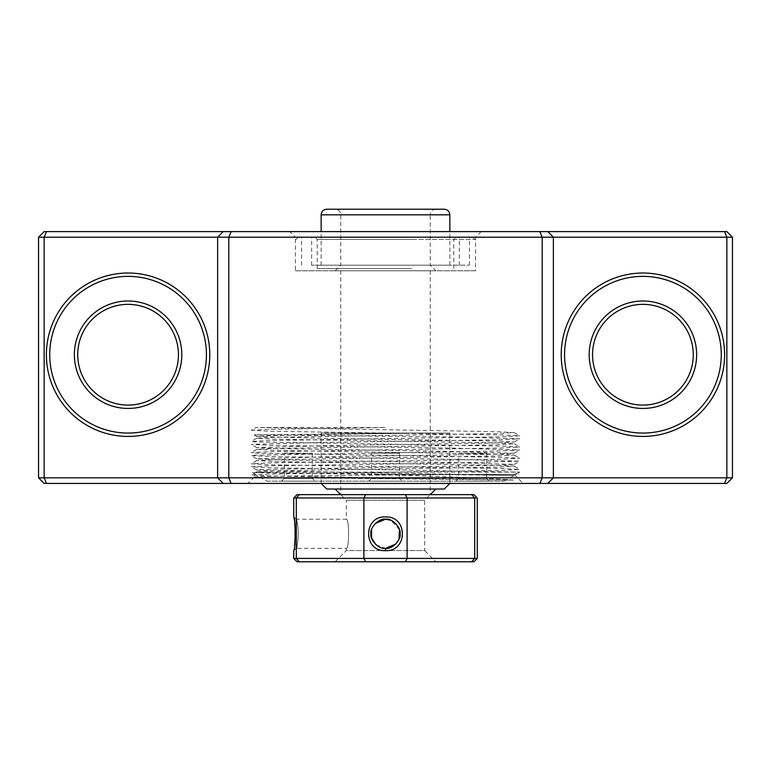 <?xml version="1.0" encoding="UTF-8"?>
<svg xmlns="http://www.w3.org/2000/svg" width="771" height="771" viewBox="0 0 771 771"><rect width="100%" height="100%" fill="white"/><g stroke="black" fill="none" stroke-linecap="round" stroke-linejoin="round"><path stroke-width="0.58" stroke-dasharray="3.85 2.89" d="M514.209 474.473L453.396 474.473C372.981 475.293 250.536 476.083 254.391 476.883C252.425 477.432 303.466 477.933 366.408 478.502L513.621 480.073C495.059 478.415 435.095 476.247 375.622 474.473L514.209 474.473L523.162 483.427L247.838 483.427L523.162 483.427M254.391 476.883L247.838 483.427M128.082 276.375A78.343 78.343 0 0 0 49.739 354.718A78.343 78.343 0 0 0 128.082 433.061A78.343 78.343 0 0 0 206.426 354.718A78.343 78.343 0 0 0 128.082 276.375M642.918 276.375A78.343 78.343 0 0 0 564.574 354.718A78.343 78.343 0 0 0 642.918 433.061A78.343 78.343 0 0 0 721.261 354.718A78.343 78.343 0 0 0 642.918 276.375M481.191 231.608L475.591 237.208L475.591 270.785L295.409 270.785L295.409 237.208L475.591 237.208L295.409 237.208L289.809 231.608L481.191 231.608L289.809 231.608M295.409 270.785L475.591 270.785M724.538 231.608L726.851 237.208L726.851 477.837L44.149 477.837L44.149 237.208L732.45 237.208L726.851 231.608L44.149 231.608L38.55 237.208L44.149 237.208L46.462 231.608M547.786 231.608L553.376 237.208L553.376 477.837L547.786 483.427M223.214 483.427L217.624 477.837L217.624 237.208L223.214 231.608M38.55 237.208L38.55 477.837L44.149 483.427L726.851 483.427L732.45 477.837L732.45 237.208M46.462 483.427L44.149 477.837L38.55 477.837M732.45 477.837L726.851 477.837L724.538 483.427M513.621 480.073L269.195 475.967L251.24 474.994L269.195 474.107L501.805 470.368L519.76 469.394L501.805 468.508L269.195 464.778L251.24 463.795L269.195 462.908L501.805 459.179L519.76 458.205L501.805 457.319L255.529 453.117L251.24 452.606L269.195 451.719L501.805 447.99L519.76 447.007L501.805 446.12L255.529 441.928L251.24 441.417L269.195 440.53L501.805 436.8L519.76 435.817L501.805 434.931L269.195 431.201L251.24 430.228L256.001 427.471L496.967 431.702L514.17 432.589L496.967 433.562L274.033 437.292L256.83 438.179L274.033 439.162L496.967 442.891L514.17 443.778L496.967 444.761L274.033 448.491L256.83 449.377L274.033 450.351L496.967 454.08L514.17 454.967L496.967 455.95L274.033 459.68L256.83 460.566L274.033 461.55L496.967 465.279L514.17 466.166L496.967 467.139L274.033 470.869L256.83 471.756L274.033 472.739L375.622 474.473M251.24 430.228L269.195 429.331L385.5 427.471L260.309 427.471M346.381 494.635L340.734 494.635L346.324 500.215L424.676 500.215L346.324 500.215L346.324 519.24C349.35 518.343 349.35 549.26 346.324 548.345C349.35 549.251 349.35 518.334 346.324 519.24L296.633 519.24C296.459 517.649 298.406 527.827 298.242 533.792C298.406 539.767 296.459 549.935 296.633 548.345L346.324 548.345L346.324 550.581L424.676 550.581L424.676 500.215L430.266 494.625L346.381 494.635L424.619 494.635M346.381 270.785L430.266 270.785L346.381 270.785M436.116 270.785L334.884 270.785L436.116 270.785M266.862 481.191L504.138 481.191L266.862 481.191L252.136 472.69L513.101 475.379L274.804 470.956L256.82 470.031L261.032 469.558L496.196 465.356L514.209 464.402L449.85 462.542L274.804 459.767L256.791 458.803L321.15 456.943L496.196 454.167L514.209 453.213L449.85 451.343L274.804 448.568L256.791 447.614L321.15 445.754L496.196 442.978L514.209 442.024L496.967 441.089L321.15 438.285L256.82 436.463L274.033 435.49L408.967 433.283L254.073 434.873L452.683 436.926L519.799 438.786L501.034 439.74L318.317 442.515L251.201 444.385L269.966 445.339L452.683 448.115L519.799 449.985L501.034 450.939L255.606 455.131L251.23 455.613L269.966 456.528L452.683 459.304L519.799 461.174L452.616 463.034L269.175 465.838L251.23 466.802L269.966 467.718L519.799 472.141L275.093 472.141L252.136 472.69M504.138 481.191L519.799 472.141M371.506 453.213L399.494 453.213L371.506 453.213L371.506 478.396L399.494 478.396L402.289 481.191L368.711 481.191L402.289 481.191M399.494 453.213L399.494 478.396L371.506 478.396L368.711 481.191M284.277 453.213L312.255 453.213L284.277 453.213L284.277 478.396L312.255 478.396L315.06 481.191L281.482 481.191L315.06 481.191M312.255 453.213L312.255 478.396L284.277 478.396L281.482 481.191M458.745 453.213L486.723 453.213L458.745 453.213L458.745 478.396L486.723 478.396L489.518 481.191L455.94 481.191L489.518 481.191M486.723 453.213L486.723 478.396L458.745 478.396L455.94 481.191M513.101 475.379L518.652 472.141M452.654 481.191L318.346 481.191L452.654 481.191M293.722 550.648L296.633 548.345L293.722 550.648L294.551 545.704M295.389 533.792L293.722 516.946L296.633 519.24C296.459 517.659 298.406 527.836 298.242 533.792C298.416 539.729 296.459 549.925 296.633 548.345M297.086 561.77L473.914 561.77M477.278 558.416L296.305 558.416L296.305 497.979L299.35 494.625L297.086 494.625M293.722 497.979L407.098 497.979L407.098 558.416L405.401 561.77M398.568 540.182L399.041 539.122M399.436 529.619L390.839 520.261M335.134 561.77L346.324 550.581L424.676 550.581L435.866 561.77L335.134 561.77L435.866 561.77M335.134 489.026L435.866 489.026L335.134 489.026M473.914 494.625L471.65 494.625L474.695 497.979L477.278 497.979M471.65 494.625L405.401 494.625L407.098 497.979L474.695 497.979L474.695 558.416L471.65 561.77M365.599 561.77L363.902 558.416L363.902 497.979L365.599 494.625L299.35 494.625M405.401 494.625L365.599 494.625M299.35 561.77L296.305 558.416L293.722 558.416M375.198 523.519L371.564 529.619M375.978 544.798L385.5 548.345M326.74 489.026L444.26 489.026M321.228 483.427L449.85 483.427L321.228 483.427M449.772 433.061L321.15 433.061L449.772 433.061M435.788 270.785L335.134 270.785L435.788 270.785M340.801 265.185L430.266 265.185L340.801 265.185M435.788 209.23L435.866 209.23C432.464 209.558 430.603 211.427 430.266 214.82L340.734 214.82L430.266 214.82L430.266 265.185L435.866 270.785M321.247 265.185L449.85 265.185L321.247 265.185M444.26 209.23L326.837 209.23M413.796 265.185L311.629 265.185L413.796 265.185M413.796 237.208L311.629 237.208L413.796 237.208M358.496 237.208L456.008 237.208L358.496 237.208M411.647 268.549L317.228 268.549L411.647 268.549M353.349 237.208L469.443 237.208L353.349 237.208M353.349 265.185L469.443 265.185L353.349 265.185M418.942 237.208L298.204 237.208L418.942 237.208M351.2 239.444L475.032 239.444L351.2 239.444M321.15 214.82L449.85 214.82M411.647 239.444L317.228 239.444L411.647 239.444M514.17 432.589L519.76 435.817M256.83 438.179L251.24 441.417M514.17 443.778L519.76 447.007M256.83 449.377L251.24 452.606M514.17 454.967L519.76 458.205M256.83 460.566L251.24 463.795M514.17 466.166L519.76 469.394M256.83 471.756L251.24 474.994M340.734 270.785L340.734 494.635M430.266 270.785L430.266 494.635M256.82 470.031L251.23 466.802M514.18 464.441L519.77 461.203M256.82 458.841L251.23 455.613M514.18 453.252L519.77 450.013M256.82 447.652L251.23 444.414M514.18 442.053L519.77 438.824M256.82 436.463L254.073 434.873M293.722 516.946L296.633 519.24M321.15 483.427L321.15 433.061M449.85 483.427L449.85 433.061M335.134 270.785L340.734 265.185L340.734 214.82C340.397 211.427 338.536 209.558 335.134 209.23M321.15 265.185L321.15 231.608M449.85 265.185L449.85 231.608M311.629 265.185L311.629 237.208M317.228 268.549L317.228 239.444L314.992 237.208M453.772 268.549L453.772 239.444L456.008 237.208M469.443 265.185L469.443 237.208M295.968 239.444L298.204 237.208M475.032 239.444L472.796 237.208M301.557 265.185L301.557 237.208M459.371 265.185L459.371 237.208"/><path stroke-width="1.16" d="M128.082 436.425A81.697 81.697 0 0 1 46.385 354.718A81.697 81.697 0 0 1 128.082 273.021A81.697 81.697 0 0 1 209.789 354.718A81.697 81.697 0 0 1 128.082 436.425M128.082 276.375A78.343 78.343 0 0 0 49.739 354.718A78.343 78.343 0 0 0 128.082 433.061A78.343 78.343 0 0 0 206.426 354.718A78.343 78.343 0 0 0 128.082 276.375M642.918 436.425A81.697 81.697 0 0 1 561.211 354.718A81.697 81.697 0 0 1 642.918 273.021A81.697 81.697 0 0 1 724.615 354.718A81.697 81.697 0 0 1 642.918 436.425M642.918 276.375A78.343 78.343 0 0 0 564.574 354.718A78.343 78.343 0 0 0 642.918 433.061A78.343 78.343 0 0 0 721.261 354.718A78.343 78.343 0 0 0 642.918 276.375M642.918 300.998A53.719 53.719 0 0 0 589.189 354.718A53.719 53.719 0 0 0 642.918 408.447A53.719 53.719 0 0 0 696.637 354.718A53.719 53.719 0 0 0 642.918 300.998M642.918 405.083A50.366 50.366 0 0 1 592.552 354.718A50.366 50.366 0 0 1 642.918 304.362A50.366 50.366 0 0 0 592.552 354.718A50.366 50.366 0 0 0 642.918 405.083A50.366 50.366 0 0 0 693.274 354.718A50.366 50.366 0 0 0 642.918 304.362A50.366 50.366 0 0 1 693.274 354.718A50.366 50.366 0 0 1 642.918 405.083M128.082 300.998A53.719 53.719 0 0 0 74.363 354.718A53.719 53.719 0 0 0 128.082 408.447A53.719 53.719 0 0 0 181.811 354.718A53.719 53.719 0 0 0 128.082 300.998M128.082 405.083A50.366 50.366 0 0 1 77.726 354.718A50.366 50.366 0 0 1 128.082 304.362A50.366 50.366 0 0 0 77.726 354.718A50.366 50.366 0 0 0 128.082 405.083A50.366 50.366 0 0 0 178.448 354.718A50.366 50.366 0 0 0 128.082 304.362A50.366 50.366 0 0 1 178.448 354.718A50.366 50.366 0 0 1 128.082 405.083M46.462 231.608L44.149 237.208L44.149 477.837L217.624 477.837L217.624 237.208L38.55 237.208L44.149 231.608L726.851 231.608L732.45 237.208L217.624 237.208L223.214 231.608M724.538 231.608L726.851 237.208L726.851 477.837L732.45 477.837L726.851 483.427L547.786 483.427L553.376 477.837L726.851 477.837L724.538 483.427M547.786 231.608L553.376 237.208L553.376 477.837L542.186 477.837L542.186 237.208L539.873 231.608M231.127 231.608L228.814 237.208L228.814 477.837L542.186 477.837L539.873 483.427L231.127 483.427L228.814 477.837L217.624 477.837L223.214 483.427L46.462 483.427L44.149 477.837L38.55 477.837L38.55 237.208M732.45 237.208L732.45 477.837M38.55 477.837L44.149 483.427L46.462 483.427M547.786 483.427L539.873 483.427M231.127 483.427L223.214 483.427M385.519 516.946C407.994 515.818 407.975 551.785 385.5 550.648C363.006 551.757 362.996 515.828 385.519 516.946M390.839 520.261L385.5 519.24C379.448 517.659 369.376 527.856 370.947 533.802C369.376 539.748 379.477 549.925 385.5 548.345C391.514 549.935 401.624 539.758 400.053 533.792C401.624 527.817 391.504 517.649 385.5 519.24L375.198 523.519M294.551 545.704L295.389 533.792M385.5 550.648L385.5 548.345L395.783 544.085M395.793 544.075L398.568 540.182M399.041 539.122L399.436 529.619M385.5 494.625L405.401 494.625L407.098 497.979L363.902 497.979L365.599 494.625L385.5 494.625M340.734 494.625L335.134 489.026M430.266 494.625L435.866 489.026M405.401 561.77L407.098 558.416L477.278 558.416L473.914 561.77L297.086 561.77L293.722 558.416L363.902 558.416L363.902 497.979L296.305 497.979L299.35 494.625L365.599 494.625M299.35 561.77L296.305 558.416L296.305 497.979L293.722 497.979L297.086 494.625L299.35 494.625M405.401 494.625L471.65 494.625L474.695 497.979L407.098 497.979L407.098 558.416L363.902 558.416L365.599 561.77M471.65 494.625L473.914 494.625L477.278 497.979L474.695 497.979L474.695 558.416L471.65 561.77M293.722 497.979L293.722 516.946C295.534 515.828 295.544 551.757 293.722 550.648L293.722 558.416M371.564 529.619L371.545 537.907L375.978 544.798M449.85 483.427L444.26 489.026L326.74 489.026L321.15 483.427M326.837 209.23L444.26 209.23C447.652 209.558 449.522 211.427 449.85 214.82L321.15 214.82C321.478 211.427 323.348 209.558 326.74 209.23M477.278 558.416L477.278 497.979M321.15 231.608L321.15 214.82M449.85 231.608L449.85 214.82"/></g></svg>
